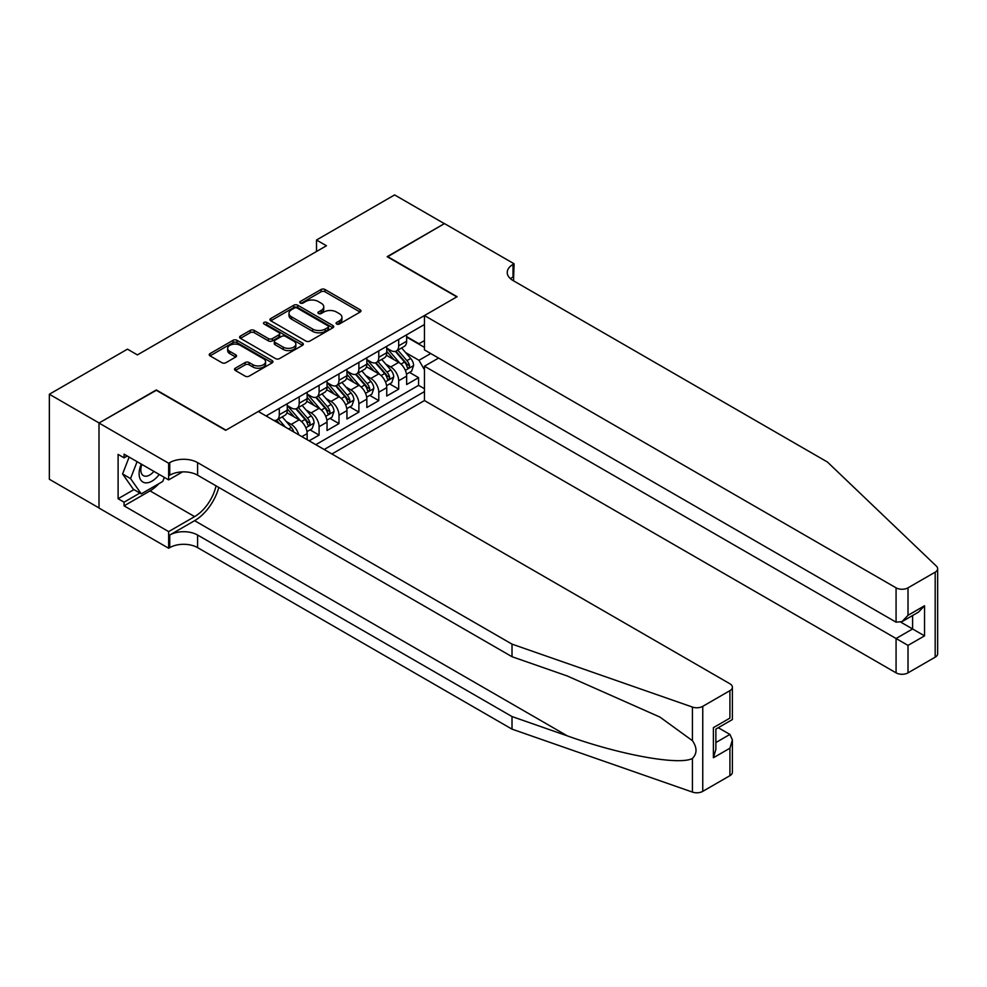 <?xml version="1.0" encoding="UTF-8"?>
<svg xmlns="http://www.w3.org/2000/svg" width="987" height="987" viewBox="0 0 987 987"><rect width="100%" height="100%" fill="white"/><g stroke="black" fill="none" stroke-linecap="round" stroke-linejoin="round"><path stroke-width="1.48" d="M336.653 324.02A1.937 1.11 0 0 0 339.392 324.02L360.144 312.04A2.764 1.592 0 0 0 360.958 310.917A2.764 1.592 0 0 0 360.144 309.782L324.982 289.487A2.764 1.592 0 0 0 321.083 289.487L300.319 301.467A1.937 1.11 0 0 0 299.764 302.256A1.937 1.11 0 0 0 300.319 303.046A1.937 1.11 0 0 0 303.058 303.046L305.748 301.504A8.834 5.108 0 0 1 318.246 301.504L321.17 303.194A8.834 5.108 0 0 1 323.761 306.797A8.834 5.108 0 0 1 321.17 310.411L318.493 311.954A1.937 1.11 0 0 0 317.925 312.743A1.937 1.11 0 0 0 318.493 313.533A1.937 1.11 0 0 0 321.219 313.533L323.909 311.991A8.834 5.108 0 0 1 336.407 311.991L339.343 313.681A8.834 5.108 0 0 1 341.934 317.283A8.834 5.108 0 0 1 339.343 320.898L336.653 322.441A1.937 1.11 0 0 0 336.086 323.23A1.937 1.11 0 0 0 336.653 324.02L336.653 322.441M235.325 368.2A2.764 1.592 0 0 0 234.524 369.335A2.764 1.592 0 0 0 235.325 370.458L245.195 376.158A2.764 1.592 0 0 0 249.094 376.158L272.153 362.846A2.764 1.592 0 0 0 272.955 361.723A2.764 1.592 0 0 0 272.153 360.588L236.991 340.293A2.764 1.592 0 0 0 233.08 340.293L210.034 353.605A2.764 1.592 0 0 0 209.232 354.728A2.764 1.592 0 0 0 210.034 355.851L221.952 362.735A2.764 1.592 0 0 0 225.85 362.735L235.72 357.035A2.764 1.592 0 0 0 236.535 355.912A2.764 1.592 0 0 0 235.72 354.789L229.811 351.372A7.39 4.269 0 0 1 227.652 348.349A7.39 4.269 0 0 1 232.204 344.414A7.39 4.269 0 0 1 240.26 345.339L263.406 358.7A7.39 4.269 0 0 1 265.577 361.723A7.39 4.269 0 0 1 261.012 365.659A7.39 4.269 0 0 1 252.956 364.734L249.094 362.513A2.764 1.592 0 0 0 245.195 362.513L235.325 368.2L235.325 370.458M156.304 390.284L99.095 422.967L49.35 394.245L49.35 479.263L98.996 507.935M156.304 389.939L225.961 430.147L456.796 296.877L387.138 256.669L444.36 223.642L394.603 194.92L316.506 240.014L316.506 251.5M49.35 394.245L127.459 349.151L137.403 354.901L326.45 245.751L316.506 240.014M305.945 341.083A2.764 1.592 0 0 0 309.844 341.083L332.89 327.77A2.764 1.592 0 0 0 333.705 326.648A2.764 1.592 0 0 0 332.89 325.525L297.741 305.217A2.764 1.592 0 0 0 293.83 305.217L270.783 318.53A2.764 1.592 0 0 0 269.969 319.652A2.764 1.592 0 0 0 270.783 320.787L305.945 341.083M264.812 324.439A1.937 1.11 0 0 1 266.774 324.711L302.491 345.327L279.469 358.614A2.764 1.592 0 0 1 275.57 358.614L240.409 338.319L240.409 336.061A2.764 1.592 0 0 0 239.594 337.196A2.764 1.592 0 0 0 240.409 338.319M240.409 336.061L250.266 330.374A2.764 1.592 0 0 1 254.177 330.374L268.439 338.603A2.764 1.592 0 0 0 272.338 338.603L278.889 334.827A2.764 1.592 0 0 0 279.691 333.692A2.764 1.592 0 0 0 278.889 332.57L264.047 323.995A1.937 1.11 0 0 1 263.48 323.205A1.937 1.11 0 0 1 264.664 322.181A1.937 1.11 0 0 1 266.774 322.416L302.528 343.057A2.764 1.592 0 0 1 303.33 344.179A2.764 1.592 0 0 1 302.528 345.314L302.528 343.057M309.141 440.831L319.085 435.094L310.029 429.863M306.13 410.037L311.127 412.911A11.252 6.502 60 0 1 319.085 426.705L327.042 422.103L327.042 430.492L338.985 423.596L329.929 418.377M326.031 398.538L331.027 401.425A11.252 6.502 60 0 1 338.985 415.219L346.943 410.617L346.943 419.006L358.886 412.11L349.83 406.891M345.931 387.052L350.928 389.939A11.252 6.502 60 0 1 358.886 403.72L366.843 399.13L366.843 407.52L378.786 400.623L369.73 395.392M365.832 375.566L370.828 378.453A11.252 6.502 60 0 1 378.786 392.234L386.744 387.644L386.744 396.034L398.686 389.137L398.686 380.748A11.252 6.502 -120 0 0 390.729 366.967L385.732 364.08M389.631 383.906L398.686 389.137M307.154 439.684L307.154 433.601A11.252 6.502 -120 0 0 299.184 419.808L286.884 412.702M298.716 434.823A11.252 6.502 60 0 0 291.227 424.41L286.23 421.523M327.042 422.103A11.252 6.502 -120 0 0 319.085 408.322L306.784 401.215M346.943 410.617A11.252 6.502 -120 0 0 338.985 396.836L326.685 389.729M366.843 399.13A11.252 6.502 -120 0 0 358.886 385.337L346.585 378.243M386.744 387.644A11.252 6.502 -120 0 0 378.786 373.851L366.485 366.745M331.928 453.983L424.459 400.562L896.073 672.85L896.073 638.503L912.593 628.966L912.593 615.506M324.168 449.504L424.459 391.605M424.459 324.513L266.058 415.959M287.254 405.558L291.227 407.865A11.252 6.502 60 0 0 296.853 408.421L304.823 403.819A11.252 6.502 -120 0 0 307.154 398.674L307.154 392.234M307.154 394.072L311.127 396.367A11.252 6.502 60 0 0 316.753 396.934L324.711 392.332A11.252 6.502 -120 0 0 327.042 387.175L327.042 380.748M327.042 382.586L331.027 384.881A11.252 6.502 60 0 0 336.653 385.436L344.611 380.846A11.252 6.502 -120 0 0 346.943 375.689L346.943 369.261M346.943 371.1L350.928 373.394A11.252 6.502 60 0 0 356.554 373.95L364.511 369.36A11.252 6.502 -120 0 0 366.843 364.203L366.843 357.775M366.843 359.613L370.828 361.908A11.252 6.502 60 0 0 376.454 362.463L384.412 357.862A11.252 6.502 -120 0 0 386.744 352.717L386.744 346.277M315.803 444.681L418.587 385.349L418.587 377.651L406.644 384.535L406.644 376.158A11.252 6.502 -120 0 0 398.686 362.365L386.373 355.258M386.744 348.115L390.729 350.422A11.252 6.502 -120 0 0 396.355 350.977A11.252 6.502 -120 0 0 398.686 345.82L398.686 339.392M396.355 350.977L404.312 346.375A11.252 6.502 -120 0 0 406.644 341.231L406.644 334.79M267.354 416.711L267.354 415.219M279.284 408.322L279.284 414.75A11.252 6.502 60 0 1 276.952 419.907A11.252 6.502 60 0 1 273.485 420.252M276.952 419.907L284.922 415.317A11.252 6.502 -120 0 0 287.254 410.16L287.254 403.72M299.184 396.836L299.184 403.264A11.252 6.502 60 0 1 296.853 408.421M319.085 385.337L319.085 391.777A11.252 6.502 60 0 1 316.753 396.934M338.985 373.851L338.985 380.291A11.252 6.502 60 0 1 336.653 385.436M358.886 362.365L358.886 368.793A11.252 6.502 60 0 1 356.554 373.95M378.786 350.878L378.786 357.306A11.252 6.502 60 0 1 376.454 362.463M378.786 392.234L378.786 400.623M358.886 403.72L358.886 412.11M338.985 415.219L338.985 423.596M319.085 426.705L319.085 435.094M424.459 369.78L418.981 360.292L405.632 352.593M418.981 360.292L430.727 353.519M406.644 337.085L424.459 347.375M406.644 336.629L418.981 343.747L424.459 340.589M409.531 372.42L418.587 377.651M418.587 385.349L424.459 388.73M337.431 324.304L339.343 323.193A8.834 5.108 0 0 0 341.934 319.591L341.934 317.283M323.761 306.797L323.761 309.091A8.834 5.108 0 0 1 321.17 312.706L319.257 313.804M360.107 312.065L324.982 291.782A2.764 1.592 0 0 0 321.083 291.782L301.097 303.317M332.853 327.795L297.741 307.512A2.764 1.592 0 0 0 293.83 307.512L270.82 320.8L270.783 318.53M328.017 327.437A1.937 1.11 0 0 0 328.585 326.648A1.937 1.11 0 0 0 328.017 325.858L297.149 308.043A1.937 1.11 0 0 0 294.422 308.043L291.584 309.671A8.834 5.108 0 0 0 288.994 313.286A8.834 5.108 0 0 0 291.584 316.889L312.682 329.066A8.834 5.108 0 0 0 325.179 329.066L328.017 327.437L328.017 329.732A1.937 1.11 0 0 0 328.585 328.942L328.585 326.648M288.994 313.286L288.994 315.581A8.834 5.108 0 0 0 291.584 319.196L291.584 316.889M328.017 329.732L325.179 331.373A8.834 5.108 0 0 1 312.682 331.373L291.584 319.196M240.446 338.344L250.266 332.668L250.266 330.374M279.691 333.692L279.691 335.987A2.764 1.592 0 0 1 278.889 337.122L272.338 340.897A2.764 1.592 0 0 1 268.439 340.897L254.177 332.668A2.764 1.592 0 0 0 250.266 332.668M283.232 347.14A7.39 4.269 0 0 0 291.288 348.066A7.39 4.269 0 0 0 295.853 344.13A7.39 4.269 0 0 0 293.682 341.107L285.527 336.407A2.764 1.592 0 0 0 281.628 336.407L275.077 340.182A2.764 1.592 0 0 0 274.275 341.305A2.764 1.592 0 0 0 275.077 342.44L283.232 347.14L283.232 349.435A7.39 4.269 0 0 0 291.288 350.36A7.39 4.269 0 0 0 295.853 346.425L295.853 344.13M274.275 341.305L274.275 343.599A2.764 1.592 0 0 0 275.077 344.734L275.077 342.44M283.232 349.435L275.077 344.734M265.577 361.723L265.577 364.018A7.39 4.269 0 0 1 261.012 367.954A7.39 4.269 0 0 1 252.956 367.028L249.094 364.808A2.764 1.592 0 0 0 245.195 364.808L235.362 370.483M227.652 348.349L227.652 350.656A7.39 4.269 0 0 0 229.811 353.667L229.811 351.372M235.72 354.789L235.72 357.035L229.811 353.667M272.116 362.871L236.991 342.588A2.764 1.592 0 0 0 233.08 342.588L210.071 355.875L210.034 353.605M406.484 374.184L411.616 371.211L413.615 365.461A7.452 4.306 -120 0 0 410.703 358.466L401.61 347.942M399.797 363.093L389.014 350.607A21.529 12.424 -120 0 0 386.744 348.238M393.875 359.589L387.842 352.606A17.865 10.314 -120 0 0 386.744 351.409M395.343 351.384L404.534 362.032A7.452 4.306 60 0 1 407.199 367.164C408.322 368.669 409.111 368.2 409.58 365.782A7.452 4.306 -120 0 0 406.928 360.65L397.835 350.126M395.886 351.199L405.768 362.648A3.8 2.196 60 0 1 406.718 364.129L409.58 365.782M407.199 367.164L407.742 368.052M141.277 464.087A18.297 10.561 120 0 0 145.57 482.84A18.297 10.561 120 0 0 159.215 474.451M141.881 464.445A12.523 7.23 120 0 0 143.411 475.648A12.523 7.23 120 0 0 145.249 476.215A12.523 7.23 120 0 0 153.886 471.379M164.335 477.412L162.769 481.446L141.289 493.858L133.331 489.256L122.585 473.97L129.137 457.092M141.289 493.858L130.543 478.572L137.094 461.682M122.585 473.97L130.543 478.572M438.586 358.059L424.459 366.214L908.015 645.399L908.015 672.85L935.182 657.169L935.182 572.152A8.439 4.873 0 0 0 937.65 568.709A8.439 4.873 0 0 0 936.429 566.18L827.427 462.027L513.006 280.505A19.703 11.375 180 0 1 507.244 272.461A19.703 11.375 180 0 1 513.006 264.417L514.104 263.788L444.458 223.58L387.447 256.842M424.459 366.214L424.459 400.562M387.447 256.497L457.092 296.705L424.459 315.544L896.073 587.833A8.439 4.873 0 0 0 908.015 587.833L935.182 572.152M514.104 263.788L513.511 280.789M424.459 315.544L424.459 349.904L896.073 622.18L896.073 587.833M937.65 568.709L937.65 653.727A8.439 4.873 180 0 1 935.182 657.169M908.015 672.85A8.439 4.873 180 0 1 896.073 672.85M510.526 278.753A19.703 11.375 180 0 1 513.006 277.002L513.006 264.417M900.847 622.18L924.535 635.862L908.015 645.399M908.015 587.833L908.015 615.296L902.044 621.6L896.073 622.18M908.015 615.296L924.535 605.759L918.564 612.063L902.044 621.6M729.911 775.683L729.911 748.22L732.391 739.905L732.391 772.229A8.439 4.873 180 0 1 729.911 775.683L702.756 791.364A8.439 4.873 180 0 1 692.418 792.08L512.019 729.146L512.019 716.562L197.597 535.04A19.703 11.375 -0 0 0 169.739 535.04L194.612 520.68A36.655 21.159 120 0 0 218.83 487.442M512.019 716.562L567.328 735.87C620.206 754.919 679.266 765.591 692.418 758.46C697.204 753.562 697.204 747.628 692.418 740.682L659.958 717.093L567.328 676.009L512.019 656.713L197.597 475.191A19.703 11.375 -0 0 0 169.739 475.191L169.739 462.607L168.654 463.236L98.996 423.028L156.008 390.112L225.665 430.32L258.298 411.48L729.911 683.769A8.439 4.873 -0 0 1 732.391 687.211A8.439 4.873 -0 0 1 729.911 690.653L702.756 706.347L702.756 791.364M512.019 729.146L197.597 547.625A19.703 11.375 -0 0 0 169.739 547.625L168.654 548.254L98.996 508.046L98.996 423.028M512.019 656.713L512.019 644.129L197.597 462.607A19.703 11.375 -0 0 0 169.739 462.607M692.418 740.682L692.418 707.062L512.019 644.129M158.821 483.741A31.658 18.284 -60 0 1 150.036 490.872L124.078 505.862L124.078 502.186L139.895 493.044M127.261 455.994L124.078 457.832L118.107 454.39L118.107 498.743L124.078 502.186M124.078 457.832L124.078 454.156L168.654 479.892L168.654 463.236M168.654 548.254L168.654 531.598L194.612 516.608A31.658 18.284 120 0 0 216.054 485.838M124.078 505.862L168.654 531.598M718.252 727.703L729.911 734.427L732.391 739.905M182.546 471.872L168.654 479.892M692.418 707.062A8.439 4.873 -0 0 0 702.756 706.347M118.107 498.743L133.924 489.601M729.911 748.22L713.391 757.757L715.871 749.429L715.871 729.085L732.391 719.548L732.391 687.211M713.391 757.757L713.391 727.653C716.611 729.516 716.611 729.516 713.391 727.653L729.911 718.117C733.131 719.979 733.131 719.979 729.911 718.117L729.911 690.653M386.583 385.67L391.716 382.697L393.714 376.96A7.452 4.306 -120 0 0 390.803 369.952L381.71 359.428M379.896 374.579L369.113 362.093A21.529 12.424 -120 0 0 366.843 359.737M373.974 371.075L367.954 364.092A17.865 10.314 -120 0 0 366.843 362.895M375.442 362.871L384.634 373.518A7.452 4.306 60 0 1 387.299 378.65C388.422 380.155 389.211 379.687 389.68 377.268A7.452 4.306 -120 0 0 387.027 372.136L377.935 361.612M375.985 362.698L385.868 374.135A3.8 2.196 60 0 1 386.818 375.615L389.68 377.268M387.299 378.65L387.842 379.539M366.683 397.156L371.828 394.195L373.814 388.446A7.452 4.306 -120 0 0 370.902 381.438L361.81 370.915M359.996 386.065L349.213 373.592A21.529 12.424 -120 0 0 346.943 371.223M354.074 382.574L348.053 375.591A17.865 10.314 -120 0 0 346.943 374.381M355.542 374.357L364.734 385.004A7.452 4.306 60 0 1 367.398 390.136C368.521 391.642 369.311 391.185 369.78 388.767A7.452 4.306 -120 0 0 367.127 383.622L358.034 373.098M356.085 374.184L365.967 385.621A3.8 2.196 60 0 1 366.917 387.114L369.78 388.767M367.398 390.136L367.941 391.025M346.782 408.643L351.927 405.682L353.914 399.932A7.452 4.306 -120 0 0 351.002 392.937L341.909 382.401M340.096 397.564L329.313 385.078A21.529 12.424 -120 0 0 327.042 382.709M334.186 394.06L328.153 387.077A17.865 10.314 -120 0 0 327.042 385.868M335.642 385.843L344.833 396.49A7.452 4.306 60 0 1 347.498 401.635C348.621 403.128 349.41 402.671 349.879 400.253A7.452 4.306 -120 0 0 347.227 395.108L338.134 384.585M336.185 385.67L346.067 397.107A3.8 2.196 60 0 1 347.017 398.6L349.879 400.253M347.498 401.635L348.041 402.511M326.882 420.141L332.027 417.168L334.013 411.419A7.452 4.306 -120 0 0 331.101 404.423L322.021 393.899M320.195 409.05L309.412 396.564A21.529 12.424 -120 0 0 307.154 394.195M314.285 405.546L308.252 398.563A17.865 10.314 -120 0 0 307.154 397.366M315.741 397.329L324.933 407.976A7.452 4.306 60 0 1 327.598 413.121C328.72 414.614 329.51 414.158 329.991 411.739A7.452 4.306 -120 0 0 327.326 406.607L318.233 396.071M316.284 397.156L326.166 408.606A3.8 2.196 60 0 1 327.116 410.086L329.991 411.739M327.598 413.121L328.14 413.997M306.982 431.627L312.126 428.654L314.113 422.917A7.452 4.306 -120 0 0 311.213 415.909L302.121 405.386M300.295 420.536L289.512 408.05A21.529 12.424 -120 0 0 287.254 405.682M294.385 417.032L288.352 410.049A17.865 10.314 -120 0 0 287.254 408.852M295.841 408.828L305.045 419.475A7.452 4.306 60 0 1 307.697 424.607C308.82 426.113 309.61 425.644 310.091 423.226A7.452 4.306 -120 0 0 307.426 418.093L298.333 407.569M296.384 408.655L306.266 420.092A3.8 2.196 60 0 1 307.228 421.572L310.091 423.226M307.697 424.607L308.24 425.496M293.818 431.998A7.452 4.306 -120 0 0 291.313 427.396L282.22 416.872M285.416 427.137L278.433 419.056M276.483 420.141L279.654 423.818M275.941 420.314L278.285 423.016M291.227 424.41L299.184 419.808M311.127 412.911L319.085 408.322M331.027 401.425L338.985 396.836M350.928 389.939L358.886 385.337M370.828 378.453L378.786 373.851M390.729 366.967L398.686 362.365M398.686 345.82L406.644 341.231M279.284 414.75L287.254 410.16M299.184 403.264L307.154 398.674M319.085 391.777L327.042 387.175M338.985 380.291L346.943 375.689M358.886 368.793L366.843 364.203M378.786 357.306L386.744 352.717M398.686 380.748L406.644 376.158M301.874 436.636L307.154 433.601M339.343 323.193L339.343 320.898M318.493 313.533L318.493 311.954M321.17 312.706L321.17 310.411M300.319 303.046L300.319 301.467M321.083 291.782L321.083 289.487M324.982 291.782L324.982 289.487M360.144 312.04L360.144 309.782M293.83 307.512L293.83 305.217M297.741 307.512L297.741 305.217M332.89 327.77L332.89 325.525M312.682 331.373L312.682 329.066M325.179 331.373L325.179 329.066M254.177 332.668L254.177 330.374M268.439 340.897L268.439 338.603M272.338 340.897L272.338 338.603M278.889 337.122L278.889 334.827M266.774 324.711L266.774 322.416M245.195 364.808L245.195 362.513M249.094 364.808L249.094 362.513M252.956 367.028L252.956 364.734M233.08 342.588L233.08 340.293M236.991 342.588L236.991 340.293M272.153 362.846L272.153 360.588M405.336 370.359L413.565 365.609M389.014 350.607L390.038 350.015M406.928 360.65L410.703 358.466M400.981 364.08L404.534 362.032M924.535 605.759L924.535 635.862M567.328 735.87L194.612 520.68M197.597 475.191L197.597 462.607M197.597 535.04L197.597 547.625M692.418 792.08L692.418 758.46M169.739 535.04L169.739 547.625M150.036 490.872L194.612 516.608M715.871 742.545L729.911 734.427M385.436 381.846L393.665 377.096M369.113 362.093L370.137 361.501M387.027 372.136L390.803 369.952M381.081 375.566L384.634 373.518M365.548 393.332L373.765 388.594M349.213 373.592L350.237 373M367.127 383.622L370.902 381.438M361.18 387.052L364.734 385.004M345.647 404.818L353.864 400.08M329.313 385.078L330.337 384.486M347.227 395.108L351.002 392.937M341.28 398.551L344.833 396.49M325.747 416.317L333.964 411.567M309.412 396.564L310.436 395.972M327.326 406.607L331.101 404.423M321.38 410.037L324.933 407.976M305.847 427.803L314.063 423.053M289.512 408.05L290.536 407.458M307.426 418.093L311.213 415.909M301.479 421.523L305.045 419.475M288.586 428.975L291.313 427.396"/></g></svg>
